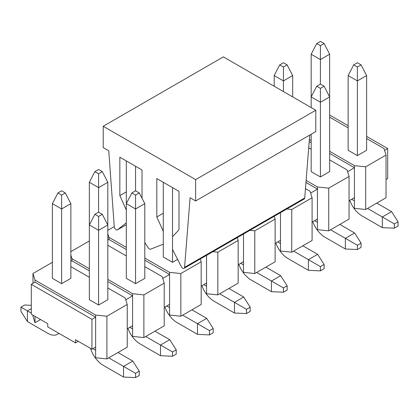 <?xml version="1.0" encoding="UTF-8"?>
<svg xmlns="http://www.w3.org/2000/svg" width="419" height="419" viewBox="0 0 419 419"><rect width="100%" height="100%" fill="white"/><g stroke="black" fill="none" stroke-linecap="round" stroke-linejoin="round"><path stroke-width="0.63" d="M92.856 348.671L95.632 350.268L95.632 347.068L91.934 349.2L75.483 339.704L75.483 342.904L78.253 341.307M91.934 349.2L91.934 319.32L31.299 284.312L31.299 314.198L47.756 323.693L47.756 326.899L75.483 342.904M365.703 209.5L365.703 166.809L386.035 155.072L386.035 197.763L365.703 209.5L354.427 208.327L354.427 200.858L351.651 199.255M328.732 230.848L328.732 188.157L349.064 176.415L349.064 219.106L328.732 230.848L317.455 229.67L317.455 222.201L314.679 220.598M291.76 252.191L291.76 209.5L312.092 197.763L312.092 240.448L291.76 252.191L280.484 251.018L280.484 243.544L277.713 241.946M254.789 273.534L254.789 230.843L275.121 219.106L275.121 261.796L254.789 273.534L243.512 272.36L243.512 264.892L240.742 263.289M217.817 294.882L217.817 252.191L238.154 240.448L238.154 283.139L217.817 294.882L206.541 293.709L206.541 286.235L203.77 284.632M180.846 316.225L180.846 273.534L201.183 261.796L201.183 304.487L180.846 316.225L169.569 315.051L169.569 307.577L166.799 305.98M143.879 337.567L143.879 294.882L164.211 283.139L164.211 325.83L143.879 337.567L132.603 336.394L132.603 328.925L129.827 327.323M366.625 136.395L387.701 148.562L387.701 178.442L386.035 179.405M348.142 125.721L329.653 115.052M387.701 148.562L384.563 150.369M98.591 173.749L102.283 171.612L98.591 169.475L94.893 171.612L98.591 173.749L98.591 187.623L107.83 182.286L107.83 299.679L98.591 305.016L89.347 299.679L89.347 182.286L98.591 187.623L98.591 212.166L94.893 214.303L98.591 216.434L102.283 214.303L98.591 212.166M61.619 195.092L65.317 192.955L61.619 190.823L57.922 192.955L61.619 195.092L61.619 208.966L70.858 203.629L70.858 278.336L61.619 283.673L52.375 278.336L52.375 203.629L61.619 208.966L61.619 283.673M32.965 283.354L32.965 273.534L34.997 280.044L95.632 315.051L106.908 316.225L127.24 304.482L125.208 297.972L107.83 287.968M89.347 277.294L70.858 266.625M32.965 273.534L52.375 262.331M95.632 347.068L95.632 315.051M91.934 319.32L95.632 317.183L34.997 282.181L34.997 280.044M31.299 284.312L34.997 282.181M139.255 192.955L144.801 203.629L144.801 278.336L135.557 283.673L126.318 278.336L126.318 160.938L135.557 166.275L135.557 190.823L131.859 192.955L135.557 195.092L139.255 192.955L135.557 190.823M70.858 261.477L71.968 260.833L71.968 258.701L70.858 255.15M71.968 258.701L89.347 268.705M107.83 279.379L132.603 293.703L143.879 294.882M144.801 266.625L162.179 276.629L164.211 283.139M126.318 255.951L107.83 245.277M70.858 251.657L89.347 240.983M177.604 259.398L172.528 262.331L163.284 256.994L163.284 182.286L172.528 187.623L172.528 262.331M107.83 240.129L108.94 239.49L108.94 237.353L107.83 233.802M108.94 237.353L126.318 247.362M144.801 258.031L169.569 272.36L180.846 273.534M200.298 258.968L201.183 261.796M107.83 230.314L114.256 226.6M217.817 252.191L212.92 251.678M237.269 237.62L238.154 240.448M254.789 230.843L249.892 230.335M274.241 216.277L275.121 219.106M291.76 209.5L286.858 208.992M305.472 188.629L310.06 191.253L312.092 197.763M324.107 86.235L320.409 84.099L316.717 86.235L320.409 88.367L324.107 86.235L329.653 96.904L329.653 171.612L320.409 176.949L311.17 171.612L311.17 134.258M306.121 180.411L317.455 186.984L328.732 188.157M329.653 159.901L347.032 169.905L349.064 176.415M311.17 149.227L308.709 147.807M386.035 155.072L384.003 148.562L366.625 138.527M348.142 127.858L329.653 117.184M309.358 139.59L311.17 140.637M329.653 151.311L354.427 165.636L365.703 166.809M361.078 64.887L366.625 75.561L366.625 150.269L357.381 155.606L348.142 150.269L348.142 75.561L353.683 64.887L357.381 67.024L361.078 64.887L357.381 62.756L353.683 64.887M40.543 319.535L34.997 322.735L32.965 316.225L32.965 315.156M127.24 304.482L127.24 347.173L106.908 358.915L95.632 357.742L95.632 350.268M354.427 200.858L354.427 165.636M317.455 222.201L317.455 186.984M280.484 243.544L280.484 212.674M243.512 264.892L243.512 234.017M206.541 286.235L206.541 255.36M169.569 307.577L169.569 272.36M132.603 328.925L132.603 293.703M106.908 358.915L106.908 316.225M354.427 167.773L347.597 171.717M349.064 200.748L354.427 197.653M309.196 141.632L311.17 142.769M329.653 153.443L354.427 167.747M34.997 322.735L34.997 316.329M317.455 189.116L310.626 193.059M312.092 222.096L317.455 219.001M305.959 182.454L317.455 189.089M275.121 243.439L280.484 240.344M238.154 264.782L243.512 261.686M201.183 286.13L206.541 283.035M169.569 274.497L162.745 278.436M164.211 307.473L169.569 304.377M108.94 239.49L108.961 237.343M108.961 239.474L126.318 249.494M144.801 260.168L169.569 274.466M132.603 295.84L125.773 299.784M127.24 328.815L132.603 325.725M71.968 260.833L71.995 258.685M71.995 260.822L89.347 270.842M107.83 281.51L132.603 295.814M349.765 200.345A19.609 11.318 -120 0 0 362.006 215.905L382.338 227.643L382.338 216.974L367.547 208.432M398.05 221.777L394.352 223.908L394.352 228.177L398.05 226.045L398.05 221.777L391.582 211.637L376.791 203.1M394.352 223.908L382.338 216.974L391.582 211.637M366.625 75.561L357.381 80.898L348.142 75.561M357.381 155.606L357.381 67.024M382.338 227.643L394.352 228.177M195.636 179.615L315.79 110.244L315.79 131.592L195.636 200.963L195.636 179.615L103.21 126.255L103.21 147.598L108.757 150.803L114.267 226.742A2.614 1.508 -120 0 0 115.476 229.261A2.614 1.508 -120 0 0 117.414 229.884A2.614 1.508 -120 0 0 117.524 229.811L126.318 222.814M103.21 126.255L223.364 56.884L315.79 110.244M126.318 210.008L119.844 195.626L119.844 157.204L142.031 170.009L142.031 198.292M144.801 242.481L148.232 247.797A2.614 1.508 -120 0 0 150.615 249.174L163.284 244.162L163.284 231.351L156.816 216.969L156.816 178.552L178.997 191.357L178.997 229.78L172.528 236.688L172.528 249.494L181.322 266.646A2.614 1.508 -120 0 0 184.046 268.349A2.614 1.508 -120 0 0 184.58 267.338L190.09 197.758L195.636 200.963M184.046 268.349L304.199 198.978A2.614 1.508 -120 0 0 304.733 197.967L309.714 135.101M126.318 191.892L119.844 195.626M163.284 213.234L156.816 216.969M320.409 45.676L324.107 43.545L320.409 41.408L316.717 43.545L320.409 45.676L320.409 59.55L329.653 54.213L329.653 96.904L320.409 102.241L311.17 96.904L311.17 107.578M312.794 221.693A19.609 11.318 -120 0 0 325.034 237.248L345.366 248.991L345.366 238.317L330.581 229.78M361.078 243.12L357.381 245.251L357.381 249.525L361.078 247.388L361.078 243.12L354.61 232.98L339.819 224.443M357.381 245.251L345.366 238.317L354.61 232.98M320.409 176.949L320.409 88.367M345.366 248.991L357.381 249.525M320.409 84.099L320.409 59.55L311.17 54.213L311.17 96.904L316.717 86.235M329.653 54.213L324.107 43.545M316.717 43.545L311.17 54.213M287.141 64.887L283.443 62.756L279.745 64.887L283.443 67.024L287.141 64.887L292.682 75.561L292.682 96.904M292.682 75.561L283.443 80.898L283.443 91.567M274.199 86.23L274.199 75.561L283.443 80.898L283.443 67.024M279.745 64.887L274.199 75.561M275.822 243.036A19.609 11.318 -120 0 0 288.062 258.596L308.394 270.334L308.394 259.66L293.609 251.122M324.107 264.462L320.409 266.599L320.409 270.868L324.107 268.731L324.107 264.462L317.639 254.323L302.853 245.785M320.409 266.599L308.394 259.66L317.639 254.323M308.394 270.334L320.409 270.868M238.851 264.379A19.609 11.318 -120 0 0 251.091 279.939L271.428 291.676L271.428 281.008L256.638 272.47M287.141 285.81L283.443 287.942L283.443 292.211L287.141 290.079L287.141 285.81L280.667 275.671L265.882 267.133M283.443 287.942L271.428 281.008L280.667 275.671M271.428 291.676L283.443 292.211M201.879 285.727A19.609 11.318 -120 0 0 214.119 301.282L234.457 313.024L234.457 302.35L219.666 293.813M250.169 307.153L246.472 309.29L246.472 313.559L250.169 311.422L250.169 307.153L243.696 297.013L228.91 288.476M246.472 309.29L234.457 302.35L243.696 297.013M234.457 313.024L246.472 313.559M164.908 307.069A19.609 11.318 -120 0 0 177.153 322.63L197.485 334.367L197.485 323.693L182.694 315.156M213.198 328.496L209.5 330.633L209.5 334.901L213.198 332.765L213.198 328.496L206.729 318.361L191.939 309.819M209.5 330.633L197.485 323.693L206.729 318.361M197.485 334.367L209.5 334.901M127.942 328.412A19.609 11.318 -120 0 0 140.182 343.973L160.514 355.715L160.514 345.041L145.728 336.504M176.226 349.844L172.528 351.976L172.528 356.244L176.226 354.113L176.226 349.844L169.758 339.704L154.967 331.167M172.528 351.976L160.514 345.041L169.758 339.704M144.801 203.629L135.557 208.966L126.318 203.629L131.859 192.955M135.557 283.673L135.557 195.092M160.514 355.715L172.528 356.244M107.83 182.286L102.283 171.612M94.893 171.612L89.347 182.286M90.504 348.378A19.609 11.318 -120 0 0 103.21 365.316L123.542 377.058L123.542 366.384L108.757 357.847M139.255 371.187L135.557 373.324L135.557 377.592L139.255 375.455L139.255 371.187L132.786 361.047L117.996 352.51M135.557 373.324L123.542 366.384L132.786 361.047M102.283 214.303L107.83 224.972L98.591 230.309L89.347 224.972L94.893 214.303M98.591 305.016L98.591 216.434M123.542 377.058L135.557 377.592M58.843 333.299A19.609 11.318 60 0 1 57.555 334.273A19.609 11.318 60 0 1 47.756 333.299L27.418 321.562L27.418 310.888L31.299 313.129M27.418 321.562L20.95 311.422L20.95 307.153L24.648 305.016L31.299 305.315M31.299 308.646L27.418 310.888L20.95 307.153M70.858 203.629L65.317 192.955M57.922 192.955L52.375 203.629M117.414 229.884L126.318 224.746L117.524 229.811M304.733 197.967L184.58 267.338M59.042 333.414L57.555 334.273"/></g></svg>
